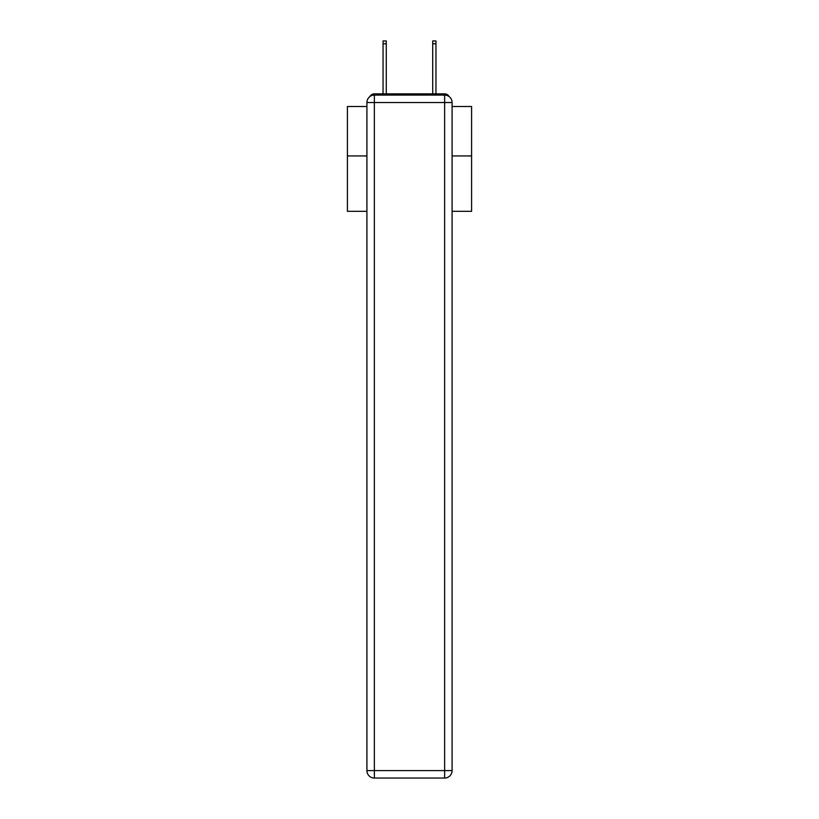 <?xml version="1.0" encoding="UTF-8"?>
<svg xmlns="http://www.w3.org/2000/svg" width="819" height="819" viewBox="0 0 819 819"><rect width="100%" height="100%" fill="white"/><g stroke="black" fill="none" stroke-linecap="round" stroke-linejoin="round"><path stroke-width="1.23" d="M452.088 211.322L471.59 211.322L471.59 106.511L452.088 106.511M366.912 155.938L347.41 155.938L347.41 106.511L366.912 106.511M347.41 155.938L347.41 211.322L366.912 211.322M449.058 96.54A4.965 4.965 0 0 0 444.645 93.847L374.355 93.847A4.965 4.965 0 0 0 369.942 96.54M471.59 155.938L452.088 155.938M374.355 93.847L383.046 93.847L383.046 40.95L386.281 40.95L386.281 93.847L390.131 93.847M428.869 93.847L432.719 93.847L432.719 40.95L435.954 40.95L435.954 93.847L444.645 93.847M374.355 95.086L444.645 95.086A7.453 7.453 0 0 1 452.088 102.539L452.088 770.597A7.453 7.453 0 0 1 444.645 778.05L374.355 778.05L374.355 770.597L444.645 770.597L444.645 102.539L374.355 102.539L374.355 770.597L366.912 770.597L366.912 102.539L374.355 102.539L374.355 95.086A7.453 7.453 0 0 0 366.912 102.539A7.453 7.453 0 0 1 374.355 95.086M366.912 770.597A7.453 7.453 0 0 0 374.355 778.05A7.453 7.453 0 0 1 366.912 770.597M444.645 778.05A7.453 7.453 0 0 0 452.088 770.597L444.645 770.597L444.645 778.05M452.088 102.539A7.453 7.453 0 0 0 444.645 95.086L444.645 102.539L452.088 102.539M383.046 43.806L386.281 43.806M435.954 43.806L432.719 43.806"/></g></svg>
